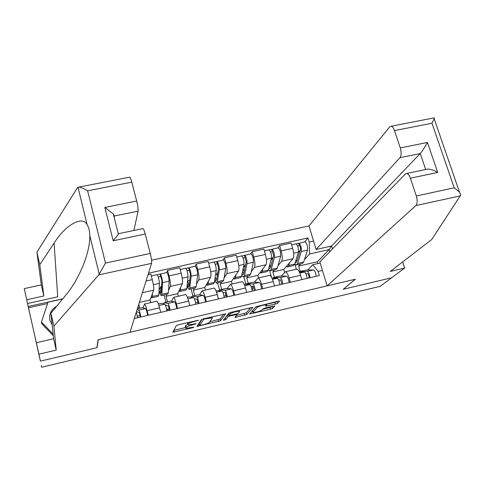 <?xml version="1.0" encoding="UTF-8"?>
<svg xmlns="http://www.w3.org/2000/svg" width="485" height="485" viewBox="0 0 485 485"><rect width="100%" height="100%" fill="white"/><g stroke="black" fill="none" stroke-linecap="round" stroke-linejoin="round"><path stroke-width="0.73" d="M198.535 320.239L178.377 324.768L176.364 325.574L172.848 332.261L192.697 327.721L194.024 327.102L186.004 328.303L186.131 327.399C186.901 326.611 189.004 325.774 192.454 324.895L196.213 323.689L188.083 324.895L188.21 323.95C188.998 323.131 191.145 322.276 194.661 321.379L198.535 320.239M275.492 304.053L277.572 303.246L279.572 301.173L278.263 301.161L255.88 306.775L249.72 313.983L270.594 309.175L272.612 308.393L274.886 305.853L265.156 308.011L263.112 308.806L262.021 309.988C259.269 311.54 256.316 312.37 253.17 312.479L253.061 312.116L257.195 307.448C259.978 305.853 262.991 304.998 266.241 304.883L265.659 306.229L275.492 304.053L274.989 302.313L277.147 301.421M129.513 177.213L129.841 177.146C130.38 177.631 131.029 179.298 131.787 182.142L87.633 190.811C83.881 188.586 80.965 187.343 78.879 187.077L77.442 187.762L36.908 252.182L41.31 284.901L24.25 288.617L40.394 361.149L97.103 347.69L98.267 339.73L355.214 279.257L343.277 289.26L391.607 277.79L380.167 286.338L41.649 367.236L41.249 365.441L41.455 366.357M41.461 366.393L41.649 367.236M225.743 313.898L203.385 318.857L201.348 319.67L196.934 326.405L220.523 320.791L225.707 313.771M223.415 320.185L228.817 313.177L230.878 312.358L252.806 307.344M252.855 307.49L246.75 314.553L234.952 317.499L237.123 314.462L230.029 315.978L228.011 316.772L225.78 319.633L223.439 320.282M399.961 157.692C401.41 155.54 401.525 152.284 400.295 147.925L427.455 142.457C424.605 147.585 422.205 151.284 420.252 153.551L399.961 157.692L316.105 249.49L308.981 225.955L151.556 260.239M143.02 307.884L144.536 303.998C145.191 304.453 146.046 306.69 147.107 310.709L148.258 315.25M138.789 304.192L139.807 308.224M138.564 308.508L138.061 306.52M160.711 312.364L159.541 307.836C158.468 303.834 157.577 301.615 156.873 301.173L156.679 301.221M150.817 302.561L150.15 299.942L153.666 290.157C154 288.363 153.533 284.865 152.272 279.645L150.847 274.11L148.004 274.74M171.49 301.337L173.563 297.353C174.345 297.772 175.285 299.972 176.37 303.956L177.552 308.454M166.882 294.395L166.064 296.311L167.507 301.864M166.749 272.521L167.567 270.412L169.016 275.916C170.283 281.106 170.708 284.598 170.283 286.405L168.519 290.539M168.137 310.618L167.749 309.133M165.955 302.222L164.088 295.032M189.811 305.611L188.623 301.124C187.519 297.166 186.549 294.977 185.713 294.571L185.482 294.625M178.334 296.262L177.649 293.674L182.378 283.676C182.863 281.864 182.469 278.372 181.196 273.2L179.741 267.714L167.567 270.412M199.541 294.886L202.16 290.812C203.063 291.194 204.076 293.358 205.197 297.299L206.404 301.761M198.159 297.293L198.698 296.347M194.382 288.132L193.333 290.091L194.806 295.595M195.158 266.223L196.213 264.07L197.686 269.521C198.965 274.668 199.317 278.154 198.741 279.978L196.51 284.155M192.957 296.02L191.054 288.89M218.474 298.96L217.256 294.516C216.128 290.594 215.079 288.442 214.127 288.072L213.849 288.132M205.452 290.054L204.755 287.49L210.654 277.293C211.296 275.456 210.969 271.976 209.684 266.847L208.198 261.415L196.213 264.07M227.18 288.533L230.32 284.368C231.345 284.719 232.436 286.847 233.582 290.751L234.813 295.171M225.567 290.903L226.162 290.03M221.487 281.961L220.214 283.961L221.718 289.412M223.136 260.015L224.428 257.826L225.925 263.228C227.216 268.332 227.501 271.806 226.774 273.649L224.088 277.875M219.572 289.891L217.638 282.84M246.701 292.413L245.465 288.011C244.307 284.125 243.185 282.009 242.112 281.67L241.797 281.743M232.182 283.937L231.472 281.391L238.511 271C239.299 269.145 239.044 265.677 237.747 260.59L236.231 255.207L224.428 257.826M254.413 282.27L258.068 278.014C259.208 278.341 260.366 280.433 261.542 284.301L262.797 288.678M248.205 275.88L246.719 277.917L248.241 283.319M250.709 253.891L252.218 251.673L253.746 257.026C255.049 262.088 255.268 265.55 254.395 267.417L251.266 271.691M245.962 284.38L243.846 276.874M274.51 285.956L273.249 281.597C272.061 277.747 270.873 275.668 269.678 275.359L269.327 275.438M258.535 277.911L257.814 275.383L265.962 264.804C266.889 262.931 266.702 259.475 265.392 254.431L263.852 249.096L252.218 251.673M281.251 276.098L285.398 271.764C286.659 272.055 287.884 274.116 289.09 277.941L290.357 282.282M274.546 269.884L272.843 271.958L274.395 277.317M277.875 247.865L279.602 245.61L281.161 250.915C282.47 255.934 282.622 259.384 281.609 261.269L278.057 265.604M271.473 277.153L269.648 270.824M301.9 279.602L300.615 275.28C299.403 271.467 298.148 269.424 296.844 269.145L296.456 269.23M284.604 272.249L283.786 269.46L293.007 258.699C294.068 256.808 293.946 253.358 292.631 248.356L291.067 243.07L279.602 245.61M283.786 269.46L272.843 271.958M257.814 275.383L246.719 277.917M231.472 281.391L220.214 283.961M204.755 287.49L193.333 290.091M177.649 293.674L166.064 296.311M150.15 299.942L139.347 302.41M329.788 251.685L329.139 249.569L309.533 253.988L309.242 242.021L308.011 237.947L148.489 273.2M309.242 242.021L313.553 241.063M322.434 270.406L318.099 271.406L312.764 264.731L320.203 263.028M134.315 318.487L319.348 275.553L318.099 271.406M97.103 347.69L96.988 347.218M317.899 263.555L317.372 261.797L329.139 249.569L331.382 246.053M307.708 270.018L312.764 264.731M309.533 253.988L304.459 259.608M300.512 263.973L298.608 266.077L300.185 271.394M317.372 261.797L298.608 266.077M304.641 241.924L308.011 237.947M296.383 269.248L294.892 264.204M159.11 288.957L159.971 288.763M187.483 323.052L187.452 322.628M187.84 324.392L185.664 325.635L186.131 327.399M185.422 326.49L185.664 325.635M173.757 330.364L185.694 327.527M209.817 321.797L220.051 319.063L223.815 314.031M198.135 324.574L199.299 324.295M204.979 318.942L203.554 319.506L199.602 325.435L203.13 324.811C206.501 323.95 208.605 323.119 209.441 322.325L212.333 318.239L212.133 317.827L204.979 318.942L204.864 318.512M199.159 323.762L202.039 319.275M250.672 307.678L246.271 312.831L246.75 314.553M236.456 315.468L246.271 312.831M228.75 314.444L227.532 315.02L225.307 317.905L225.78 319.633M239.59 311.631L239.451 311.261C236.092 311.37 233.042 312.225 230.302 313.831L229.084 315.596L236.213 314.074L238.25 313.274L239.59 311.631M228.581 313.825L229.114 312.964M266.107 304.41L274.989 302.313M262.718 309.23L270.103 307.472L272.54 306.259M251.363 311.928L252.903 311.564M136.279 312.219L137.619 317.717L140.389 317.075L139.334 312.582L136.449 311.667M140.25 315.505L137.334 316.178M137.091 309.624L138.807 310.133C139.468 310.994 140.147 313.274 140.838 316.972M137.352 308.787L142.226 307.672L145.573 308.575C146.264 309.43 146.949 311.703 147.634 315.395M127.27 346.775L133.654 345.247M160.644 291.352L159.929 288.593L160.602 286.841L161.547 286.629M161.299 291.2L159.656 291.576L160.777 293.316L161.244 292.231L161.887 280.524L160.117 274.11L166.822 272.509M159.656 291.576L159.85 293.431L161.287 295.668L161.875 294.298L162.536 282.622C162.239 278.711 161.499 275.819 160.317 273.952M161.529 295.614L167.731 294.201L168.362 292.819L169.174 281.136C168.907 277.226 168.162 274.34 166.943 272.479M158.274 276.983L160.881 276.408M151.981 297.784L158.237 296.365L158.807 294.995L159.395 283.325C159.086 279.415 158.346 276.523 157.176 274.649L157.061 274.674M151.144 297.178L151.756 297.838L152.284 296.474L152.387 293.716M157.304 274.734L160.117 274.11M161.372 289.824L160.602 286.841M187.616 285.241L187.289 284.01M189.277 284.865L187.301 285.313L188.562 287.011L189.162 285.901L190.453 274.134L188.635 267.781L195.261 266.198M187.301 285.313L187.446 287.162L189.065 289.345L189.829 287.944L191.132 276.207C190.957 272.303 190.205 269.436 188.877 267.617M189.356 289.278L195.419 287.896L196.219 286.489L197.674 274.74C197.522 270.836 196.764 267.975 195.406 266.168M189.78 280.269L187.604 281.051M186.992 270.594L189.441 270.048M179.947 291.418L186.058 290.03L186.804 288.63L188.041 276.905C187.847 272.994 187.095 270.127 185.785 268.302L185.646 268.332M178.977 290.867L179.674 291.485L180.378 290.091L180.632 287.362M185.931 268.381L188.635 267.781M188.895 284.956L187.762 280.724M98.734 274.91L105.475 263.1L150.259 253.437C151.429 258.25 151.866 261.56 151.569 263.361L98.734 274.91L53.896 326.15L56.236 350.097L38.952 354.165L40.394 361.149L96.915 347.733L98.073 339.779L130.004 332.261L151.569 263.361M47.572 303.537L28.482 307.793L37.024 345.793L36.387 342.731L53.629 338.724L50.925 313.225L66.209 294.65C72.404 287.265 78.067 277.511 83.196 265.38C87.743 253.685 89.955 243.791 89.834 235.692C89.719 231.169 88.816 227.477 87.124 224.61C81.941 214.885 64.566 226.113 54.108 243.1L39.782 264.707L43.844 295.959L26.742 299.736L27.542 303.519L57.715 296.82L54.108 243.1M50.925 313.225L53.896 326.15M36.339 342.762L38.952 354.165M53.629 338.724L56.236 350.097M131.787 182.142L136.679 201.026C137.825 205.743 138.286 209.126 138.061 211.163L114.393 215.995L113.29 213.946L104.839 207.441L136.679 201.026M133.908 230.472L138.061 211.163M28.482 307.793L27.542 303.519M24.25 288.617L26.742 299.736M41.31 284.901L43.844 295.959M36.908 252.182L39.782 264.707M142.76 228.623L143.075 228.556C143.675 229.065 144.391 230.884 145.227 234.025L150.259 253.437M114.187 217.504L114.393 215.995M62.801 298.79L28.209 306.496M145.227 234.025L113.181 240.772L118.898 233.612M433.966 117.891L434.311 117.825L434.148 118.704L431.977 123.232L394.511 130.586C393.59 127.979 392.48 126.524 391.183 126.227L389.722 126.882L308.981 225.955M445.188 150.683L445.539 151.15M327.114 285.871L415.881 205.579C417.427 203.633 417.573 200.432 416.318 195.988L410.389 178.201C409.358 175.327 408.127 173.751 406.685 173.466L405.375 173.982L319.858 261.888L327.114 285.871L355.39 279.214L343.416 289.145M416.318 195.988L454.202 187.81L459.489 192.115L460.714 195.115L431.705 239.554L390.316 271.424L404.642 268.053L402.659 261.924M404.642 268.053L391.607 277.79L343.441 289.224M448.94 161.014L449.068 161.923M400.295 147.925L394.511 130.586M425.648 169.501L420.252 153.551L331.576 246.01L332.467 248.926M331.576 246.01L316.105 249.49M426.236 169.38L427.697 169.077C430.704 169.162 434.033 170.29 437.688 172.454L410.389 178.201M56.678 306.235C51.167 309.406 48.894 314.031 49.858 320.118L52.168 324.914M53.308 335.705L41.692 323.64L41.437 322.034L48.015 302.21L62.668 298.948M53.15 334.195L41.437 322.034M158.371 303.962L160.971 303.367L164.803 304.15C165.573 304.986 166.282 307.241 166.937 310.915M165.476 305.223L168.483 305.859L169.538 310.291L166.937 310.897M169.453 308.739L166.664 309.388M163.481 303.883L164.045 302.658L167.962 303.428C168.738 304.253 169.453 306.508 170.108 310.182M164.045 302.658L170.544 301.167L174.624 301.894C175.431 302.713 176.152 304.956 176.795 308.63M152.69 340.7L158.995 339.191M187.398 297.293L189.011 296.923L193.563 297.535C194.443 298.33 195.194 300.561 195.807 304.216M194.436 298.845L197.189 299.233L198.244 303.634L195.807 304.198M198.219 302.076L195.552 302.695M191.351 297.238L192.042 296.226L196.674 296.82C197.565 297.614 198.316 299.839 198.929 303.495M192.042 296.226L198.444 294.759L203.239 295.31C204.155 296.092 204.912 298.311 205.519 301.967M177.783 334.705L184.003 333.219M214.819 279.639L215.946 280.797L216.68 279.663L218.596 267.841L216.722 261.548L223.27 259.984M214.91 279.057L216.85 278.62M214.637 280.779L216.437 283.113L217.371 281.682L219.305 269.89C219.244 265.986 218.474 263.149 217.007 261.373M216.783 283.034L222.7 281.688L223.67 280.245L225.749 268.441C225.707 264.543 224.943 261.712 223.439 259.942M217.268 276.044L216.759 274.189L215.643 274.437M216.759 274.189L217.868 272.327M215.279 264.301L217.571 263.791M207.507 285.144L213.473 283.786L214.388 282.361L216.255 270.575C216.183 266.671 215.419 263.828 213.964 262.046L213.8 262.082M206.404 284.64L207.18 285.222L208.059 283.798L208.453 281.088M214.127 262.124L216.722 261.548M215.692 278.881L215.213 277.147M242.027 274.013L242.93 274.668L243.791 273.516L246.319 261.639L244.398 255.407L250.872 253.855M242.27 272.861L244.016 272.467M241.742 275.383L243.415 276.971L244.513 275.51L247.059 263.664C247.107 259.766 246.325 256.953 244.725 255.219M243.803 276.88L249.587 275.565L250.721 274.098L253.406 262.239C253.479 258.341 252.697 255.534 251.06 253.813M243.288 268.017L245.713 264.489M243.143 258.099L245.289 257.62M234.667 278.96L240.493 277.632L241.578 276.177L244.058 264.337C244.088 260.439 243.312 257.62 241.724 255.886L241.542 255.928M233.43 278.499L234.291 279.045L235.34 277.596L235.868 274.898M241.912 255.959L244.398 255.407M244.143 271.861L243.191 268.478M268.835 268.29L269.527 268.629L270.521 267.453L273.637 255.528L271.667 249.357L278.069 247.823M269.23 266.756L270.794 266.404M268.46 269.751L270.012 270.915L271.267 269.43L274.407 257.529C274.558 253.637 273.77 250.848 272.036 249.163M270.442 270.818L276.092 269.533L277.39 268.035L280.657 256.128C280.839 252.236 280.045 249.454 278.281 247.774M270.976 260.002L273.225 257.105M270.594 251.988L272.594 251.545M261.439 272.867L267.132 271.57L268.369 270.084L271.442 258.196C271.588 254.298 270.8 251.509 269.078 249.817L268.872 249.866M260.075 272.449L261.015 272.964L262.221 271.485L262.888 268.793M269.284 249.884L271.667 249.357M270.315 266.514L269.775 264.646M215.977 290.733L221.894 291.018C222.882 291.782 223.664 293.983 224.24 297.62L226.531 297.093M222.936 292.485L225.458 292.71L226.525 297.075M225.598 292.788L225.737 295.704L224.003 296.105M218.838 290.764L219.626 289.891L224.955 290.309C225.955 291.073 226.744 293.273 227.313 296.911M219.626 289.891L225.937 288.442L231.418 288.824C232.448 289.575 233.243 291.77 233.806 295.401M202.542 328.788L208.677 327.32M244.167 284.337L249.793 284.592C250.89 285.325 251.709 287.502 252.248 291.121M250.994 286.162L253.309 286.283L254.376 290.612L252.248 291.103M252.552 286.241L252.594 289.484L252.03 289.618M245.944 284.422L246.81 283.652L252.812 283.901C253.922 284.628 254.74 286.805 255.274 290.418M246.81 283.652L253.031 282.221L259.184 282.434C260.312 283.155 261.142 285.325 261.67 288.939M226.98 322.949L233.036 321.5M272 278.184L277.287 278.269C278.487 278.972 279.336 281.124 279.839 284.719M278.62 279.9L280.748 279.948L281.821 284.24L279.839 284.701M279.142 279.912L279.014 280.9M272.667 278.196L273.601 277.499L280.257 277.584C281.47 278.287 282.325 280.433 282.822 284.028M273.601 277.499L279.73 276.086L286.532 276.141C287.769 276.832 288.63 278.972 289.121 282.567M251.103 317.184L257.08 315.753M295.256 262.524L295.753 262.676L296.862 261.482L300.554 249.502C300.676 247.641 300.288 246.313 299.397 245.525L298.536 243.391L304.865 241.876M295.801 260.736L297.19 260.427M287.823 266.859L293.389 265.592L294.783 264.082L296.226 264.949L297.638 263.434L301.349 251.485C301.609 247.599 300.803 244.834 298.942 243.191M296.705 264.84L302.222 263.585L303.671 262.064L307.514 250.102C307.793 246.216 306.987 243.458 305.101 241.827M298.342 252.436L300.385 250.054M297.644 245.968L299.506 245.555M286.344 266.477L287.362 266.968L288.72 265.459L289.515 262.773M288.72 265.459L294.783 264.082L298.433 252.139C298.681 248.253 297.881 245.483 296.032 243.84L295.808 243.888M296.256 243.9L298.536 243.391M299.409 272.073L304.374 272.036C305.671 272.709 306.556 274.831 307.023 278.414M305.835 273.71L307.787 273.71C308.854 274.819 309.212 276.238 308.86 277.972L307.023 278.396M299.263 271.77L307.302 271.364C308.612 272.03 309.497 274.152 309.963 277.729M300.009 271.43L306.053 270.042L313.486 269.939C314.813 270.6 315.711 272.722 316.165 276.292M274.91 311.491L280.815 310.079M265.392 254.431L253.746 257.026M237.747 260.59L225.925 263.228M209.684 266.847L197.686 269.521M181.196 273.2L169.016 275.916M152.272 279.645L146.033 281.039M292.631 248.356L281.161 250.915M293.007 258.699L281.609 261.269M265.962 264.804L254.395 267.417M273.249 281.597L261.542 284.301M238.511 271L226.774 273.649M245.465 288.011L233.582 290.751M210.654 277.293L198.741 279.978M217.256 294.516L205.197 297.299M182.378 283.676L170.283 286.405M188.623 301.124L176.37 303.956M153.666 290.157L142.384 292.704M159.541 307.836L147.107 310.709M300.615 275.28L289.09 277.941M194.546 320.949L194.661 321.379M187.834 322.537L188.21 323.95M187.398 322.719L187.871 324.513M194.752 323.907L194.867 324.32M192.345 324.477L192.454 324.895M185.343 326.181L185.803 327.945M192.593 327.314L192.697 327.721M173.873 330.34L174.327 332.092M196.995 320.367L197.11 320.803M220.051 319.063L220.523 320.791M218.074 319.833L218.547 321.567M197.995 324.786L198.413 326.356M203.385 318.857L203.554 319.506M199.141 323.689L199.602 325.435M207.435 317.899L207.55 318.336M244.27 313.613L244.749 315.329M235.934 316.105L236.28 317.342M235.661 314.201L235.777 314.613M229.908 315.553L230.029 315.978M227.532 315.02L228.011 316.772M229.969 312.619L230.302 313.831M228.544 313.698L229.029 315.462M266.447 304.337L266.944 306.077M256.862 306.284L257.195 307.448M252.606 310.509L253.061 312.116M272.127 306.696L272.612 308.393M270.103 307.472L270.594 309.175M250.696 312.692L251.018 313.837M277.068 301.506L277.572 303.246M145.567 308.575L138.801 310.133L145.573 308.575M161.875 294.298L168.362 292.819M162.536 282.622L169.174 281.136M152.284 296.474L158.807 294.995M153.345 284.683L159.395 283.325M189.829 287.944L196.219 286.489M191.132 276.207L197.674 274.74M180.378 290.091L186.804 288.63M182.251 278.202L188.041 276.905M99.219 274.067L89.834 235.692M87.124 224.61L77.982 187.21M87.633 190.811L105.475 263.1M113.181 240.772L104.839 207.441M454.202 187.81L431.977 123.232M427.455 142.457L437.688 172.454M460.441 195.843L415.881 205.579M164.797 304.15L158.886 305.508L164.803 304.15M174.618 301.888L167.949 303.422L174.624 301.894M193.557 297.535L187.944 298.827L193.563 297.535M203.227 295.304L196.661 296.82L203.239 295.31M217.371 281.682L223.67 280.245M219.305 269.89L225.749 268.441M208.059 283.798L214.388 282.361M210.72 271.812L216.255 270.575M244.513 275.51L250.721 274.098M247.059 263.664L253.406 262.239M235.34 277.596L241.578 276.177M238.765 265.525L244.058 264.337M271.267 269.43L277.39 268.035M274.407 257.529L280.657 256.128M262.221 271.485L268.369 270.084M266.392 259.329L271.442 258.196M221.881 291.012L216.559 292.243L221.894 291.018M231.406 288.824L224.943 290.309L231.418 288.824M249.781 284.592L244.737 285.756L249.793 284.592M259.166 282.434L252.8 283.901L259.184 282.434M277.274 278.269L272.503 279.366L277.287 278.269M286.52 276.141L280.245 277.584M297.638 263.434L303.671 262.064M301.349 251.485L307.514 250.102M293.613 253.225L298.433 252.139M304.356 272.036L299.851 273.073L304.374 272.036M313.468 269.939L307.284 271.364M296.844 269.145L285.398 271.764M156.873 301.173L144.536 303.998M185.713 294.571L173.563 297.353M214.127 288.072L202.16 290.812M242.112 281.67L230.32 284.368M269.678 275.359L258.068 278.014M211.872 316.85L212.133 317.827M236.959 313.868L237.123 314.462M239.208 310.388L239.451 311.261M266.004 304.059L266.241 304.883M151.32 275.947L157.176 274.649M180.226 269.533L185.785 268.302M143.075 228.556L118.528 233.691M118.31 233.873L113.29 213.946M78.879 187.077L129.841 177.146M406.685 173.466L427.697 169.077M391.183 126.227L434.311 117.825M459.489 192.115L434.148 118.704M208.695 263.216L213.964 262.046M242.93 274.668L243.24 274.601M236.735 256.995L241.724 255.886M269.527 268.629L269.872 268.551M264.361 250.866L269.078 249.817M286.532 276.141L280.257 277.584M295.753 262.676L296.129 262.591M291.582 244.822L296.032 243.84M313.486 269.939L307.302 271.364"/></g></svg>
